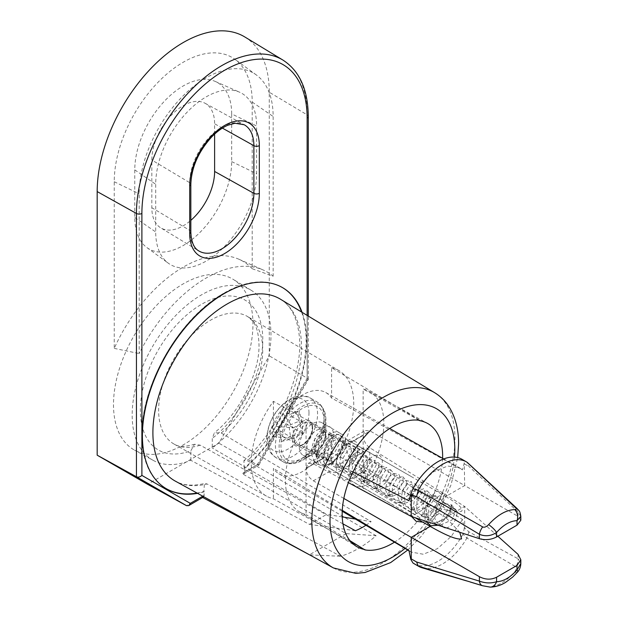 <?xml version="1.0" encoding="UTF-8"?>
<svg xmlns="http://www.w3.org/2000/svg" width="618" height="618" viewBox="0 0 618 618"><rect width="100%" height="100%" fill="white"/><g stroke="black" fill="none" stroke-linecap="round" stroke-linejoin="round"><path stroke-width="0.46" stroke-dasharray="3.09 2.32" d="M203.855 496.787L204.326 491.774A116.122 67.045 -60 0 1 197.567 493.342M307.131 315.381L307.131 380.008L258.71 463.871L244.697 471.967L244.697 468.467A116.122 67.045 -60 0 0 302.078 312.322M214.616 134.075L214.616 123.778A44.396 25.632 120 0 0 205.145 103.306A44.396 25.632 120 0 0 171.031 115.543A44.396 25.632 120 0 0 151.835 160.023L151.835 207.702A44.396 25.632 120 0 0 160.757 227.864A44.396 25.632 120 0 0 190.838 220.348M244.813 36.964A121.684 70.259 -60 0 1 269.27 92.229L269.27 355.837L218.849 443.168L147.602 484.303M252.955 324.126A98.61 56.933 120 0 0 233.133 279.336A98.61 56.933 120 0 0 156.941 304.983A98.61 56.933 120 0 0 113.496 404.635A98.61 56.933 -60 0 0 134.531 450.12A98.61 56.933 -60 0 0 210.305 422.936A98.61 56.933 -60 0 0 252.955 324.126M252.206 268.73A119.127 68.776 -60 0 0 238.988 259.282A119.127 68.776 -60 0 0 114.245 348.382L114.245 181.731A97.559 56.323 -60 0 1 158.811 81.499A97.559 56.323 -60 0 1 234.925 59.32A97.559 56.323 -60 0 1 252.206 102.078L252.206 268.73L273.141 276.215A121.962 70.413 120 0 0 263.253 270.02A121.962 70.413 120 0 0 139.189 353.55L139.189 193.813A94.716 54.685 -60 0 1 182.457 96.501A94.716 54.685 -60 0 1 256.362 74.963A94.716 54.685 -60 0 1 273.141 116.478L273.141 276.215M231.68 113.928A68.521 39.56 -60 0 0 215.303 81.452A68.521 39.56 -60 0 0 163.306 102.403A68.521 39.56 -60 0 0 134.77 169.88L134.77 217.551A68.521 39.56 -60 0 0 146.906 247.586A68.521 39.56 -60 0 0 200.371 232.005A68.521 39.56 -60 0 0 231.68 161.599L231.68 113.928L256.624 126.01A71.364 41.197 120 0 0 239.568 92.19A71.364 41.197 120 0 0 185.415 114.006A71.364 41.197 120 0 0 155.705 184.28L155.705 231.951A71.364 41.197 120 0 0 168.343 263.229A71.364 41.197 120 0 0 224.017 247.007A71.364 41.197 120 0 0 256.624 173.689L256.624 126.01M442.604 458.324A71.039 41.012 -60 0 1 419.931 517.776L331.588 465.153A72.468 41.839 120 0 0 353.743 403.654A72.468 41.839 120 0 0 338.958 370.607L247.694 316.609A73.604 42.495 120 0 1 262.72 350.174A73.604 42.495 -60 0 1 221.198 433.002L214.415 432.716L212.268 438.409L212.268 447.988A98.154 56.671 -60 0 0 270.985 334.902A98.154 56.671 120 0 0 251.256 290.321A98.154 56.671 120 0 0 175.412 315.844A98.154 56.671 120 0 0 132.167 415.049A98.154 56.671 -60 0 0 153.109 460.325L134.531 450.12M153.109 460.325A98.154 56.671 -60 0 0 190.885 460.333L309.386 524.365L326.698 514.369L212.268 447.988M365.941 525.269A71.719 41.406 120 0 0 371.14 521.638L355.458 519.066M342.233 516.903L326.698 514.369M355.404 530.723L309.386 524.365M221.198 433.002L371.14 521.638M419.931 518.093A71.364 41.197 -60 0 1 394.493 542.164M364.883 452.206L273.403 401.321A72.468 41.839 120 0 0 251.248 462.828A72.468 41.839 120 0 0 266.482 496.13A72.468 41.839 120 0 0 273.403 498.749L364.883 549.881M342.951 523.863L200.139 445.161L194.461 444.272L190.885 450.754A86.582 49.988 -60 0 1 140.356 410.321A86.582 49.988 120 0 1 201.576 304.28A86.582 49.988 120 0 1 262.797 339.63A86.582 49.988 -60 0 1 212.268 438.409M419.931 517.776L363.145 481.623L363.145 455.443L331.588 434.817A46.898 27.076 -60 0 1 278.903 473.767A46.898 27.076 -60 0 1 273.403 468.413L273.403 498.749M331.588 465.153L331.588 434.817M343.832 498.425L313.318 480.804C308.846 477.814 306.435 473.682 306.072 468.398L306.072 514.57A69.61 40.193 -60 0 1 299.375 511.812A69.61 40.193 -60 0 1 306.072 421.94L306.072 468.104L308.235 463.392L313.318 463.778L348.382 482.635M306.072 468.104L322.681 458.517A16.864 9.741 120 0 0 322.681 458.811C323.948 463.67 327.177 467.339 332.353 469.819L415.041 517.675M363.145 481.623A69.61 40.193 120 0 0 368.985 391.248A69.61 40.193 120 0 0 363.145 388.992L363.145 415.165L331.588 398.069L331.588 367.733L419.931 420.425M339.251 434.979A16.864 9.741 120 0 0 330.815 435.814A16.864 9.741 -60 0 0 319.8 450.684A16.864 9.741 -60 0 0 322.38 464.195A16.864 9.741 -60 0 0 330.815 463.361A16.864 9.741 120 0 0 341.831 448.498A16.864 9.741 120 0 0 339.251 434.979L410.962 476.385L351.101 441.963L347.44 440.758L346.536 444.751A16.864 9.741 120 0 1 346.536 445.037L363.145 435.451L363.145 455.443L462.465 519.491L464.265 528.544L462.967 534.184L466.868 538.062L515.675 566.683A9.085 6.543 118.4 0 0 518.062 558.796L520.82 563.577M346.536 444.751L363.145 435.157L363.145 415.165L462.465 469.873L464.265 462.982L462.967 459.908A48.011 27.717 120 0 0 461.994 459.298M349.989 540.711L306.072 514.57M364.883 452.523L306.072 421.94M342.279 510.352L273.403 468.413M244.697 471.967L243.901 473.736L242.04 473.55L346.088 533.62L376.115 535.736C364.234 545.98 352.391 552.832 340.588 556.27L207.045 483.956A105.06 60.657 -60 0 1 175.303 481.113C183.129 485.493 192.847 486.289 204.465 483.485L207.045 483.956M376.115 535.736L247.324 460.704L243.901 460.665L244.21 468.174L244.697 468.467M346.088 533.62L309.324 554.856L340.588 556.27M337.976 556.223L337.976 554.964M258.71 463.871L258.71 465.184L257.15 464.829L218.849 443.168M203.507 497.057L201.576 496.911L202.704 497.521M375.396 535.659L375.396 535.258M197.049 493.056A116.122 67.045 -60 0 0 203.824 491.495L204.465 483.485M166.203 488.637A116.122 67.045 -60 0 1 165.948 488.498A116.122 67.045 -60 0 1 141.901 434.972A116.122 67.045 -60 0 1 223.701 293.295A116.122 67.045 -60 0 1 282.078 287.362A116.122 67.045 -60 0 1 282.326 287.501M301.576 312.013A116.122 67.045 -60 0 1 244.21 468.174M203.824 491.495L204.326 491.774M307.131 380.008L308.274 379.352L307.177 378.177L269.27 355.837M419.143 420.294L363.145 388.992M338.958 370.607A72.468 41.839 120 0 0 331.588 367.733M273.403 401.321L273.403 431.658A46.898 27.076 -60 0 1 325.802 392.546A46.898 27.076 -60 0 1 331.588 398.069M303.183 455.358A18.81 10.861 -60 0 0 312.592 454.431L302.496 460.255A33.086 19.104 120 0 0 325.895 419.73A33.086 19.104 120 0 0 302.496 406.227A33.086 19.104 120 0 0 279.104 446.744A33.086 19.104 120 0 0 302.496 460.255L312.592 454.431A18.81 10.861 120 0 0 325.895 431.387A18.81 10.861 120 0 0 321.993 422.774A18.81 10.861 120 0 0 312.592 423.709A18.81 10.861 -60 0 0 300.302 440.286A18.81 10.861 -60 0 0 303.183 455.358L320.611 465.424A18.81 10.861 -60 0 1 317.729 450.344A18.81 10.861 -60 0 1 330.02 433.766A18.81 10.861 120 0 1 339.429 432.839A18.81 10.861 120 0 1 342.31 447.911A18.81 10.861 120 0 1 330.02 464.489A18.81 10.861 -60 0 1 320.611 465.424M352.971 471.99L273.403 431.658M408.923 500.789L419.923 483.956L433.658 471.673L447.756 466.026L459.792 468.004L462.465 469.873M462.967 459.908L466.868 462.117M363.145 435.157L365.23 430.491L370.136 430.978L464.682 485.563L464.265 462.982M520.82 516.416L518.062 511.959L468.884 466.405L466.953 462.164M410.962 476.385L445.732 496.517L464.682 485.563L518.062 516.378L518.062 511.959L517.111 508.56M445.732 496.517C458.456 503.987 463.739 508.923 461.576 511.31C457.165 512.716 446.698 510.777 430.198 505.485L411.248 516.439M346.536 445.037C346.242 450.8 347.764 455.451 351.101 458.989L445.732 517.42L464.682 506.466L497.845 536.231M459.769 532.291L445.732 517.42M520.82 520.24L518.062 516.378M322.681 458.517L326.018 453.125L332.353 452.793L430.198 505.485M490.144 587.1A9.085 7.037 90 0 1 488.614 586.884L482.171 585.609M517.467 572.16A9.085 2.341 40.9 0 1 514.694 571.828C506.142 581.623 497.451 586.636 488.614 586.884M514.694 571.828C516.509 569.255 516.841 567.54 515.675 566.683M363.145 435.451C363.484 440.742 365.817 444.929 370.136 448.004L464.682 506.466L464.666 527.996L468.884 531.82L518.062 558.796L518.062 554.369M468.884 531.82L466.953 537.93M464.666 527.996L464.265 528.544M422.612 567.934A48.011 27.717 120 0 0 466.868 538.062M462.967 534.184A48.011 27.717 -60 0 1 413.983 563.631M462.465 519.491L451.271 536.378L437.389 548.668L423.222 554.23L411.256 552.083L408.923 550.406M190.885 460.333L190.885 450.754M114.245 348.382L139.189 353.55M281.314 411.078A79.56 45.933 -120 0 0 279.931 420.217A79.56 45.933 180 0 0 272.716 425.972L293.318 427.942L281.314 411.078A74.021 59.629 -136 0 1 290.491 405.787A79.56 45.933 -120 0 0 289.108 414.917A79.56 45.933 180 0 1 299.089 410.746A74.021 9.865 84.5 0 0 299.042 415.883A74.021 9.865 84.5 0 0 299.089 421.345A79.56 45.933 0 0 0 289.108 425.508A79.56 45.933 -120 0 0 290.491 436.238L302.496 433.241L289.108 425.508M272.716 425.972A74.021 59.629 -164 0 0 272.438 431.248A74.021 59.629 -164 0 0 272.716 436.571L293.318 438.541L279.931 430.808A79.56 45.933 0 0 0 272.716 436.571M279.931 430.808A79.56 45.933 -120 0 0 281.314 441.53L293.318 438.541L302.496 433.241L302.496 422.642L289.108 414.917M293.318 438.541L293.318 427.942L302.496 422.642L299.089 410.746M293.318 427.942L279.931 420.217M302.496 422.642L290.491 405.787M302.496 433.241L299.089 421.345M290.491 436.238A74.021 9.865 -24.5 0 0 281.314 441.53M326.211 439.413L325.253 431.943L323.948 431.681L325.578 432.623L326.211 439.413L321.615 446.822A13.102 7.563 120 0 0 323.932 430.761A13.102 7.563 120 0 0 322.805 429.842A13.102 7.563 120 0 0 316.261 430.491A13.102 7.563 -60 0 0 307.702 442.032A13.102 7.563 -60 0 0 309.711 452.53L296.864 445.115A13.102 7.563 120 0 0 303.415 444.466A13.102 7.563 120 0 0 311.974 432.924A13.102 7.563 120 0 0 309.966 422.426A13.102 7.563 120 0 0 303.415 423.075A13.102 7.563 120 0 0 294.856 434.616A13.102 7.563 120 0 0 296.864 445.115C299.313 445.794 301.275 445.555 302.766 444.404C308.969 439.892 312.129 434.06 312.252 426.899C311.433 423.577 310.669 422.086 309.966 422.426L322.805 429.842M321.615 446.822L315.056 451.186L316.261 451.882A13.102 7.563 -60 0 1 311.07 453.04A13.102 7.563 -60 0 1 309.711 452.53M323.948 431.681L314.632 439.274L314.577 452.67L317.467 454.346L322.403 453.527L316.261 451.882M325.253 431.943L320.858 433.921L316.609 440.526L315.072 449.085L317.567 456.045L325.586 458.317L334.593 452.631L339.305 443.832L337.544 439.043L333.148 441.02L328.9 447.625L327.362 456.192L329.865 463.145L337.876 465.416L346.891 459.73L351.603 450.931L349.842 446.142L345.439 448.12L341.198 454.724L339.661 463.291L342.156 470.244L350.174 472.515L359.189 466.822L363.894 458.023L362.133 453.241L357.737 455.219L353.488 461.831L351.951 470.391L354.454 477.343L362.472 479.614L371.488 473.913L376.192 465.122L374.423 460.333L368.977 463.446L364.651 472.67L366.744 484.442L374.763 486.714L383.778 481.02L388.483 472.222L386.721 467.432L382.326 469.417L378.077 476.014L376.54 484.582L379.035 491.534L387.053 493.813L396.068 488.12L400.781 479.321L399.012 474.531L394.616 476.517L390.367 483.129L388.838 491.689L391.333 498.641L399.359 500.904L408.367 495.211L413.071 486.42L411.31 481.631L406.914 483.608L402.666 490.213L401.128 498.772L403.624 505.725L411.642 508.004L420.657 502.31L425.362 493.512L423.6 488.73L419.197 490.715L414.956 497.328L413.427 505.887L415.922 512.84L422.812 515.296L431.001 511.325L436.687 503.693L437.498 497.243L431.503 495.821L431.449 498.896L425.578 507.532L415.899 510.731L412.136 508.56L415.929 512.84M443.353 526.93A10.769 6.219 120 0 1 441.677 522.388A10.769 6.219 -60 0 1 446.374 511.55A10.769 6.219 -60 0 1 454.678 508.668A10.769 6.219 -60 0 1 456.161 510.236L451.982 520.024L440.526 524.937L438.425 524.157L434.655 518.332L437.073 506.134L443.044 501.947L443.801 502.913L440.093 498.749L435.868 510.553L422.604 516.687L416.625 510.885L417.05 500.232L422.31 491.75L427.339 490.893L427.818 495.69L424.218 502.673L417.567 508.282L410.298 509.587L404.326 503.778L404.751 493.133L410.012 484.659L415.041 483.786L415.528 488.575L411.936 495.559L405.292 501.175L398.015 502.496L392.036 496.687L392.461 486.034L397.722 477.552L402.751 476.694L403.23 481.492L399.63 488.475L392.986 494.083L385.717 495.397L379.738 489.587L380.163 478.935L385.423 470.46L390.452 469.587L390.939 474.385L387.347 481.368L380.696 486.976L373.426 488.297L367.795 483.446L367.246 474.176L361.793 472.948L364.651 472.67L360.92 469.997L360.897 475.744L362.959 480.171L366.721 482.341L376.424 479.128L382.272 470.507L381.955 466.775L381.121 466.289L376.71 469.023L373.21 477.096L367.246 474.176L372.484 463.956L378.162 462.496L378.641 467.301L375.041 474.284L368.39 479.885L361.121 481.198L355.149 475.389L355.574 464.744L360.835 456.269L365.864 455.396L366.35 460.186L362.758 467.169L356.115 472.778L348.846 474.099L342.859 468.297L343.284 457.644L348.552 449.162L353.573 448.305L354.052 453.102L350.452 460.086L343.809 465.694L336.54 466.999L330.56 461.19L330.985 450.545L336.246 442.071L341.275 441.198L341.762 445.987L338.17 452.971L331.526 458.587L324.249 459.908L318.27 454.099L318.695 443.446L323.956 434.972L328.985 434.106L327.725 443.137L317.559 452.229L316.261 457.073C326.088 453.125 334.392 439.135 333.156 431.634C330.53 423.755 325.083 424.914 316.825 435.103C309.904 447.386 309.904 457.003 316.818 463.964C325.802 467.509 334.199 463.338 342.024 451.434C347.787 437.366 345.848 431.858 336.2 434.917C328.861 438.904 321.816 453.766 324.35 463.539C328.135 473.967 335.528 475.373 346.528 467.756C356.509 457.691 359.784 449.162 356.354 442.179C350.615 438.401 344.574 442.897 338.208 455.644C333.998 469.271 336.648 477.305 346.165 479.73C356.926 478.517 364.628 471.789 369.263 459.545C371.148 448.228 367.671 445.207 358.826 450.499C350.097 458.981 347.069 468.9 349.726 480.248C355.087 489.108 363.013 488.962 373.504 479.8C382.55 468.668 384.651 460.534 379.792 455.396C372.94 453.705 366.938 459.56 361.793 472.948L361.012 483.716L364.898 491.519M316.261 457.073L315.056 451.186M360.92 469.997L364.435 461.901L368.83 459.189L369.657 459.668L369.973 463.407L364.141 472.021L354.438 475.242L350.661 473.071L354.454 477.343M322.403 453.527C328.096 450.877 331.657 447.077 333.094 442.109L332.778 438.378L331.951 437.899L326.095 442.836L324.01 454.454L326.072 458.873L329.85 461.051L339.552 457.822L345.385 449.209L345.068 445.47L344.241 444.999L338.386 449.935L336.308 461.553L338.37 465.972L342.133 468.143L351.843 464.921L357.683 456.308L357.366 452.577L356.532 452.098L350.684 457.026L348.598 468.653L350.661 473.071M373.21 477.096L373.187 482.843L375.25 487.262L379.019 489.441L388.714 486.227L394.562 477.598L394.245 473.867L393.411 473.388L387.571 478.309L385.485 489.943L387.548 494.369L391.31 496.54L401.005 493.326L406.86 484.697L406.544 480.966L405.709 480.487L399.861 485.424L397.776 497.042L399.831 501.453L403.616 503.639L413.303 500.425L419.151 491.797L418.834 488.058L418 487.587L412.152 492.523L410.066 504.141L412.136 508.56M422.859 522.171L431.874 518L439.46 509.711L443.515 500.232L443.067 492.886L437.498 497.243L435.976 495.845L431.704 497.876L427.532 504.566L426.065 513.288L428.668 520.441L435.659 523.098L444.064 519.329L450.136 511.704L451.372 504.976L443.871 503.137L443.739 505.995L437.892 514.616L428.204 517.838L424.411 515.636L428.668 520.441M368.768 493.597L376.2 497.59M382.48 500.966L387.865 503.863M395.829 508.143L399.684 510.221M409.016 515.234L411.557 516.54M446.08 527.818A10.769 6.219 120 0 0 454.701 521.051A10.769 6.219 120 0 0 456.161 510.236L451.58 505.099L447.193 517.436L434.122 523.624L428.243 517.784L428.9 507.077L434.423 498.656L439.622 497.977L440.093 498.749L443.067 492.886L436.88 491.202L428.992 498.147L424.172 510.051L425.308 521.028M443.801 502.913L456.161 510.236M427.339 490.893L431.132 495.165L430.29 494.678L424.442 499.63L422.364 511.24L424.411 515.636M431.132 495.165L431.503 495.821M438.216 525.246L449.618 515.08L451.835 504.628L451.372 504.976M451.58 505.099L451.835 504.628M204.326 495.273L202.75 496.184M190.838 184.249A3.893 2.248 0 0 0 189.741 182.689L189.741 230.367A45.346 26.18 120 0 0 198.857 250.954L160.757 227.864M205.145 103.306L244.195 124.751A45.346 26.18 120 0 0 209.355 137.25A45.346 26.18 120 0 0 189.741 182.689L151.835 160.023M190.838 231.928A3.893 2.248 0 0 0 189.741 230.367L151.835 207.702M222.387 128.111L214.616 123.778M200.139 445.161A73.604 42.495 -60 0 1 174.098 444.095A73.604 42.495 -60 0 1 158.625 410.275A73.604 42.495 120 0 1 190.9 336.045A73.604 42.495 120 0 1 247.694 316.609L252.453 320.835C256.509 325.593 258.687 333.62 258.996 344.921C259.722 372.785 239.344 413.542 214.415 432.716M306.072 468.398L322.681 458.811M454.439 457.088A88.235 50.939 -60 0 1 405.045 548.405M333.419 567.942A101.205 58.432 -60 0 0 411.186 540.047A101.205 58.432 -60 0 0 454.956 438.625A101.205 58.432 120 0 0 434.616 392.669M243.901 460.665C278.764 430.476 303.755 373.303 299.251 335.659C297.142 317.552 290.839 305.385 280.356 299.151A105.06 60.657 120 0 1 301.476 346.868A105.06 60.657 -60 0 1 247.324 460.704M308.274 116.454A3.893 2.248 0 0 0 307.177 114.886L307.177 378.177L257.15 464.829L242.04 473.55M201.576 496.911L186.466 505.64M282.913 60.062A120.734 69.703 -60 0 1 307.177 114.886L269.27 92.229M464.666 464.018L468.884 466.405M351.101 441.963L370.136 430.978M313.318 463.778L332.353 452.793M313.318 480.804L332.353 469.819M351.101 458.989L370.136 448.004M114.245 181.731L139.189 193.813M252.206 102.078L273.141 116.478M231.68 161.599L256.624 173.689M134.77 217.551L155.705 231.951M134.77 169.88L155.705 184.28M308.977 412.917A29.471 17.018 120 0 0 288.135 400.881A29.471 17.018 120 0 0 267.293 436.98A29.471 17.018 120 0 0 288.135 449.016A29.471 17.018 120 0 0 308.977 412.917M268.938 441.94A34.384 19.853 120 0 0 276.061 457.683A34.384 19.853 120 0 0 302.557 448.467A34.384 19.853 120 0 0 317.567 413.867A34.384 19.853 120 0 0 310.445 398.123A34.384 19.853 120 0 0 283.948 407.339A34.384 19.853 120 0 0 268.938 441.94M324.056 417.613A34.384 19.853 120 0 0 316.934 401.87A34.384 19.853 120 0 0 290.437 411.086A34.384 19.853 120 0 0 275.427 445.686A34.384 19.853 120 0 0 282.55 461.43A34.384 19.853 120 0 0 309.046 452.214A34.384 19.853 120 0 0 324.056 417.613M324.056 420.788A30.491 17.605 120 0 0 302.496 408.344A30.491 17.605 120 0 0 280.935 445.686A30.491 17.605 120 0 0 302.496 458.139A30.491 17.605 120 0 0 324.056 420.788M302.496 421.484A14.399 8.312 120 0 0 292.314 439.12A14.399 8.312 120 0 0 302.496 444.991A14.399 8.312 120 0 0 312.677 427.362A14.399 8.312 120 0 0 302.496 421.484M251.256 290.321L233.133 279.336M266.482 496.13L174.098 444.095C177.976 446.984 184.767 447.038 194.461 444.272M299.375 511.812L356.455 546.412M407.772 550.02L421.275 536.293L438.486 511.982L450.993 484.975L457.675 457.575M141.901 434.972C141.097 384.574 179.645 317.799 223.701 293.295M308.274 379.352L308.274 316.076M258.865 465.037L308.212 379.56M243.901 473.736L258.71 465.184M165.948 488.498L166.451 488.784M282.078 287.362L282.573 287.648M368.985 391.248L427.486 423.384M325.802 392.546L389.703 428.529M443.693 458.935L459.792 468.004M347.44 440.758L365.23 430.491M322.38 464.195L394.091 505.601M321.993 422.774L339.429 432.839M325.895 431.387L325.895 419.73M470.522 582.102L466.636 580.92M278.903 473.767L342.241 511.248M408.992 550.746L411.256 552.083M308.235 463.392L326.018 453.125M256.362 74.963L234.925 59.32M238.988 259.282L263.253 270.02M146.906 247.586L168.343 263.229M215.303 81.452L239.568 92.19M276.061 457.683L272.013 454.415C268.436 450.321 266.652 445.099 266.659 438.765C267.447 424.272 273.658 412.082 285.284 402.194C295.613 393.527 307.841 395.613 310.445 398.123L316.934 401.87C322.326 405.161 325.076 410.939 325.199 419.205C326.142 442.998 297.598 472.075 282.55 461.43L276.061 457.683M325.578 432.623L323.932 430.761M317.467 454.346L311.07 453.04M328.985 434.106L332.778 438.378M324.249 459.908L329.85 461.051M341.275 441.198L345.068 445.47M336.54 466.999L342.133 468.143M353.573 448.305L357.366 452.577M348.846 474.099L354.438 475.242M365.864 455.396L369.657 459.668M361.121 481.198L366.721 482.341M378.162 462.496L381.955 466.775M331.951 437.899L337.544 439.043M326.072 458.873L329.865 463.145M344.241 444.999L349.842 446.142M338.37 465.972L342.156 470.244M356.532 452.098L362.133 453.241M368.83 459.197L374.423 460.34M317.567 456.045L314.577 452.67M362.959 480.171L366.744 484.442M381.121 466.289L386.721 467.44M375.25 487.262L379.035 491.534M393.411 473.388L399.012 474.531M387.548 494.369L391.341 498.641M405.709 480.487L411.31 481.631M399.831 501.453L403.624 505.725M418 487.587L423.6 488.73M373.426 488.297L379.019 489.441M390.452 469.587L394.245 473.867M385.717 495.389L391.31 496.54M402.751 476.694L406.544 480.966M398.015 502.496L403.616 503.639M415.041 483.786L418.834 488.058M410.298 509.587L415.899 510.731M422.604 516.687L428.204 517.83M435.968 495.852L430.29 494.694M439.614 497.977L443.43 502.279M434.122 523.616L440.526 524.929M454.678 508.668L443.044 501.947M443.067 526.83L438.425 524.149"/><path stroke-width="0.93" d="M197.567 493.342A116.122 67.045 -60 0 1 166.451 488.784A116.122 67.045 -60 0 1 166.451 354.693A116.122 67.045 -60 0 1 282.573 287.648A116.122 67.045 -60 0 1 302.078 312.322M190.838 220.348A44.396 25.632 120 0 0 214.616 171.456L214.616 134.075M97.18 191.58A121.684 70.259 -60 0 1 150.792 68.606A121.684 70.259 -60 0 1 244.813 36.964L282.913 60.062A120.734 69.703 -60 0 0 189.626 91.456A120.734 69.703 -60 0 0 136.439 213.465L97.18 191.58L97.18 455.188L147.602 484.303L186.466 505.64L136.439 476.756L97.18 455.188M355.458 519.066L342.233 516.903M355.412 530.723A71.719 41.406 120 0 0 365.941 525.269M394.493 542.164A71.364 41.197 -60 0 1 364.883 549.881L349.989 540.711M355.404 530.723L342.951 523.863M442.604 458.324A71.039 41.012 -60 0 0 427.486 423.384A71.039 41.012 -60 0 0 419.931 420.742L419.931 420.425A71.364 41.197 120 0 0 364.883 452.206L364.883 452.523A71.039 41.012 120 0 0 356.455 546.412A71.039 41.012 120 0 0 364.883 549.564M202.704 497.521L309.61 554.871M197.049 493.056A116.122 67.045 -60 0 1 166.203 488.637M282.326 287.501A116.122 67.045 -60 0 1 301.576 312.013M203.855 496.787L188.699 505.609L186.466 505.64M202.75 496.184L190.313 503.361L188.699 505.609M190.313 503.361L141.893 475.412C139.985 477.088 138.169 477.529 136.439 476.756L136.439 213.465A3.893 2.248 180 0 0 141.893 213.442A116.841 67.462 -60 0 1 224.512 70.336A116.841 67.462 -60 0 1 307.131 118.038L307.131 315.381M419.931 420.742L419.143 420.294M352.971 471.99L408.923 500.789L410.808 493.828L413.002 488.761A48.011 27.717 120 0 1 461.994 459.298L466.582 461.947A48.011 27.717 120 0 0 418.278 490.174L413.002 488.761M467.494 462.596L466.868 462.117A48.011 27.717 120 0 0 466.582 461.947M415.041 517.675L430.198 526.389C446.706 535.791 457.165 539.947 461.576 538.857L459.769 532.291M418.278 490.174L416.586 496.602L411.256 494.91L411.248 516.439L479.398 538.703C485.369 540.356 491.101 539.777 496.571 536.965L517.019 525.161L520.82 520.24L520.82 516.416L517.019 520.657A9.085 7.037 -90 0 0 514.694 509.564C516.509 509.471 516.841 508.892 515.675 507.826L517.104 508.552C518.904 511.001 519.846 509.95 520.82 516.416M517.019 525.161L517.019 520.657C510.205 520.897 503.384 524.829 496.571 532.469A9.085 2.341 -139.1 0 0 488.614 524.628C486.296 526.915 484.311 527.672 482.643 526.899A9.085 3.754 -58.8 0 0 479.398 534.284C485.3 536.694 491.024 536.084 496.571 532.469L496.571 536.965M416.586 496.602L479.398 534.284L479.398 538.703M411.256 494.91L410.808 493.828M348.382 482.635L411.248 516.439M517.019 565.424L517.019 569.92C510.205 577.56 503.384 581.492 496.571 581.723C490.962 583.492 485.238 583.284 479.398 581.113L416.586 562.001L411.256 558.888L411.248 537.343L479.398 576.694C485.369 579.754 491.101 579.931 496.571 577.227L517.019 565.424L520.82 559.746L518.062 554.369L497.845 536.231M343.832 498.425L411.248 537.343L430.198 526.389M479.398 576.694L479.398 581.113C479.807 583.747 480.889 585.292 482.643 585.748L490.144 587.1C495.389 587.015 500.495 585.462 505.47 582.442L512.639 577.096L517.467 572.16C519.522 569.927 520.642 567.069 520.82 563.577L520.82 559.746M496.571 577.227L496.571 581.723A9.085 7.037 90 0 1 490.144 587.1M520.82 563.577L517.019 569.92A9.085 2.341 40.9 0 1 517.467 572.16M411.256 558.888L410.808 559.46L413.002 563.021L418.278 566.111A48.011 27.717 120 0 0 418.571 566.281A48.011 27.717 120 0 0 422.272 567.842A48.011 27.717 120 0 0 422.612 567.934M342.279 510.352L408.923 550.406L410.808 559.46M482.171 585.609L418.278 566.111M418.201 566.065L416.586 562.001M418.571 566.281L413.983 563.631A48.011 27.717 -60 0 1 413.002 563.021M418.201 490.313L482.643 526.899M515.675 507.826L466.953 462.164M364.898 491.519L368.768 493.597M376.2 497.59L382.48 500.966M387.865 503.863L395.829 508.143M399.684 510.221L409.016 515.234M411.557 516.54L416.146 521.306L422.859 522.171M425.308 521.028L430.646 525.779L438.216 525.246M443.353 526.93A10.769 6.219 120 0 0 443.909 527.316A10.769 6.219 120 0 0 446.08 527.818M141.893 475.412L141.893 213.442M259.328 145.639A49.239 28.428 120 0 0 224.512 125.539A49.239 28.428 120 0 0 189.695 185.84L189.695 233.511A49.239 28.428 120 0 0 224.512 253.619A49.239 28.428 120 0 0 259.328 193.31L259.328 145.639A3.893 2.248 180 0 1 253.874 145.67A45.346 26.18 120 0 0 244.195 124.751L234.971 123.245L227.895 125.222C222.441 127.532 217.018 131.456 211.611 137.011C198.409 151.696 191.487 167.439 190.838 184.249A3.893 2.248 0 0 1 189.695 185.84M259.328 193.31A3.893 2.248 180 0 1 253.874 193.341L253.874 145.67L222.387 128.111M189.695 233.511A3.893 2.248 0 0 0 190.838 231.928C191.217 241.854 193.89 248.197 198.857 250.954A45.346 26.18 120 0 0 233.898 239.166A45.346 26.18 120 0 0 253.874 193.341L214.616 171.456M454.439 457.088A88.235 50.939 -60 0 0 454.794 449.131A88.235 50.939 120 0 0 392.407 413.11A88.235 50.939 120 0 0 330.02 521.167A88.235 50.939 -60 0 0 405.045 548.405M457.675 457.575L458.595 443.832C458.641 430.746 455.953 419.267 450.545 409.41C446.575 402.333 441.267 396.756 434.616 392.669A101.205 58.432 120 0 0 356.416 418.981A101.205 58.432 120 0 0 311.827 521.26A101.205 58.432 -60 0 0 333.419 567.942L355.883 573.373L365.029 572.5L390.646 562.589L407.772 550.02M333.419 567.942L175.303 481.113A105.06 60.657 -60 0 1 152.893 432.646A105.06 60.657 120 0 1 199.181 326.474A105.06 60.657 120 0 1 280.356 299.151L434.616 392.669M307.131 118.038A3.893 2.248 0 0 0 308.274 116.454C308.034 89.672 299.583 70.869 282.913 60.062M514.694 509.564C506.142 509.981 497.451 514.995 488.614 524.628M190.838 231.928L190.838 184.249M308.274 316.076L308.274 116.454M389.703 428.529L443.693 458.935M482.395 585.686L470.259 582.025M466.636 580.92L422.272 567.842M342.241 511.248L408.992 550.746M517.104 508.552L467.502 462.596M443.909 527.316L443.067 526.83"/></g></svg>
